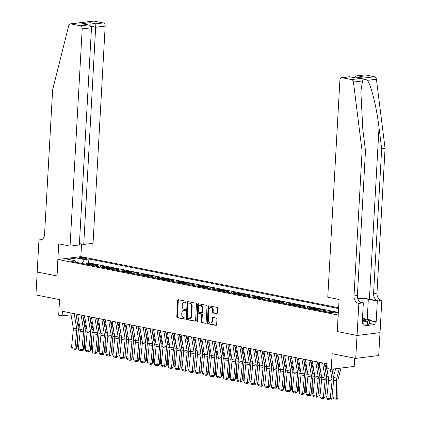 <?xml version="1.0" encoding="UTF-8"?>
<svg xmlns="http://www.w3.org/2000/svg" width="421" height="421" viewBox="0 0 421 421"><rect width="100%" height="100%" fill="white"/><g stroke="black" fill="none" stroke-linecap="round" stroke-linejoin="round"><path stroke-width="0.63" d="M186.056 301.894A0.637 0.474 -97 0 0 185.619 301.173L178.425 299.741A0.91 0.674 -97 0 0 177.694 300.51L176.788 316.703A0.91 0.674 -97 0 0 177.415 317.734L184.614 319.16A0.637 0.474 -97 0 0 184.682 317.902L183.751 317.718A2.921 2.158 -97 0 1 181.746 314.408L181.819 313.061A2.921 2.158 -97 0 1 183.63 310.593A2.921 2.158 -97 0 1 184.151 310.614L185.082 310.798A0.637 0.474 -97 0 0 185.151 309.535L184.219 309.351A2.921 2.158 -97 0 1 182.214 306.046L182.288 304.693A2.921 2.158 -97 0 1 184.098 302.225A2.921 2.158 -97 0 1 184.619 302.246L185.55 302.431A0.637 0.474 -97 0 0 186.056 301.894M216.568 313.724A0.91 0.674 -97 0 0 217.299 312.961L217.552 308.414A0.91 0.674 -97 0 0 216.926 307.383L208.932 305.799A0.91 0.674 -97 0 0 208.206 306.562L207.3 322.754A0.91 0.674 -97 0 0 207.927 323.786L215.92 325.37A0.91 0.674 -97 0 0 216.647 324.607L216.952 319.118A0.91 0.674 -97 0 0 216.326 318.087L212.905 317.408A0.91 0.674 -97 0 0 212.179 318.171L212.026 320.891A2.442 1.805 -97 0 1 210.516 322.96A2.442 1.805 -97 0 1 208.406 320.176L209 309.514A2.442 1.805 -97 0 1 210.511 307.451A2.442 1.805 -97 0 1 212.621 310.235L212.521 312.014A0.91 0.674 -97 0 0 213.152 313.045L216.889 313.687M337.284 331.516L338.105 315.034L57.972 259.462L57.051 275.96L37.216 272.024L35.932 294.932L59.566 299.62L58.693 315.197L62.145 315.882L62.403 311.303L328.038 364.002L327.785 368.58L331.232 369.264L354.214 366.438L354.671 358.166M337.179 331.532L357.019 335.469L355.734 358.376L332.106 353.687L331.232 369.264M196.491 304.236A0.91 0.674 -97 0 0 195.86 303.204L187.871 301.62A0.91 0.674 -97 0 0 187.145 302.383L186.24 318.576A0.91 0.674 -97 0 0 186.866 319.607L194.855 321.191A0.91 0.674 -97 0 0 195.586 320.428L196.491 304.236M198.402 303.709L206.395 305.293A0.91 0.674 -97 0 1 207.021 306.325L206.116 322.518A0.91 0.674 -97 0 1 205.39 323.281L201.969 322.602A0.91 0.674 -97 0 1 201.338 321.57L201.706 315.003A0.91 0.674 -97 0 0 201.08 313.971L198.812 313.519A0.91 0.674 -97 0 0 198.086 314.287L197.702 321.123A0.637 0.474 -97 0 1 196.754 320.934L197.675 304.472A0.91 0.674 -97 0 1 198.402 303.709M379.995 332.648L378.716 355.545L355.734 358.376M331.859 312.477L329.948 312.098L332.211 311.819L328.075 310.998L328.001 312.256M324.891 311.635A3.721 2.431 -78.8 0 1 325.807 311.277L323.049 310.73L325.312 310.451L321.176 309.63L321.102 310.887M317.992 310.266A3.721 2.431 -78.8 0 1 318.907 309.909L316.15 309.361L318.413 309.082L314.276 308.261L314.203 309.519M311.093 308.898A3.721 2.431 -78.8 0 1 312.008 308.54L309.246 307.993L311.514 307.714L307.372 306.893L307.304 308.146M304.194 307.53A3.721 2.431 -78.8 0 1 305.109 307.172L302.346 306.625L304.615 306.346L300.473 305.525L300.405 306.777M297.294 306.162A3.721 2.431 -78.8 0 1 298.21 305.804L295.447 305.257L297.715 304.978L293.574 304.151L293.505 305.409M290.395 304.793A3.721 2.431 -78.8 0 1 291.306 304.436L288.548 303.888L290.816 303.604L286.675 302.783L286.606 304.041M283.496 303.425A3.721 2.431 -78.8 0 1 284.407 303.062L281.649 302.515L283.917 302.236L279.776 301.415L279.707 302.673M276.597 302.057A3.721 2.431 -78.8 0 1 277.507 301.694L274.75 301.147L277.018 300.868L272.876 300.047L272.808 301.304M269.693 300.689A3.721 2.431 -78.8 0 1 270.608 300.326L267.851 299.778L270.114 299.499L265.977 298.678L265.904 299.936M262.793 299.32A3.721 2.431 -78.8 0 1 263.709 298.957L260.952 298.41L263.214 298.131L259.078 297.31L259.004 298.568M255.894 297.947A3.721 2.431 -78.8 0 1 256.81 297.589L254.047 297.042L256.315 296.763L252.179 295.942L252.105 297.2M248.995 296.579A3.721 2.431 -78.8 0 1 249.911 296.221L247.148 295.674L249.416 295.395L245.275 294.574L245.206 295.826M242.096 295.21A3.721 2.431 -78.8 0 1 243.012 294.853L240.249 294.305L242.517 294.026L238.375 293.205L238.307 294.458M235.197 293.842A3.721 2.431 -78.8 0 1 236.113 293.484L233.35 292.937L235.618 292.658L231.476 291.837L231.408 293.09M228.298 292.474A3.721 2.431 -78.8 0 1 229.208 292.116L226.451 291.569L228.719 291.29L224.577 290.464L224.509 291.721M221.399 291.106A3.721 2.431 -78.8 0 1 222.309 290.748L219.552 290.195L221.82 289.916L217.678 289.095L217.61 290.353M214.5 289.737A3.721 2.431 -78.8 0 1 215.41 289.374L212.652 288.827L214.915 288.548L210.779 287.727L210.705 288.985M207.595 288.369A3.721 2.431 -78.8 0 1 208.511 288.006L205.753 287.459L208.016 287.18L203.88 286.359L203.806 287.617M200.696 287.001A3.721 2.431 -78.8 0 1 201.612 286.638L198.854 286.091L201.117 285.812L196.981 284.991L196.907 286.248M193.797 285.627A3.721 2.431 -78.8 0 1 194.713 285.27L191.95 284.722L194.218 284.443L190.076 283.622L190.008 284.88M186.898 284.259A3.721 2.431 -78.8 0 1 187.813 283.901L185.051 283.354L187.319 283.075L183.177 282.254L183.109 283.512M179.999 282.891A3.721 2.431 -78.8 0 1 180.914 282.533L178.151 281.986L180.42 281.707L176.278 280.886L176.21 282.138M173.099 281.523A3.721 2.431 -78.8 0 1 174.015 281.165L171.252 280.618L173.52 280.339L169.379 279.518L169.31 280.77M166.2 280.154A3.721 2.431 -78.8 0 1 167.111 279.797L164.353 279.249L166.621 278.97L162.48 278.149L162.411 279.402M159.301 278.786A3.721 2.431 -78.8 0 1 160.212 278.428L157.454 277.881L159.722 277.597L155.581 276.776L155.512 278.034M152.397 277.418A3.721 2.431 -78.8 0 1 153.312 277.055L150.555 276.508L152.818 276.229L148.681 275.408L148.608 276.665M145.498 276.05A3.721 2.431 -78.8 0 1 146.413 275.687L143.656 275.139L145.919 274.86L141.782 274.039L141.709 275.297M138.598 274.681A3.721 2.431 -78.8 0 1 139.514 274.318L136.757 273.771L139.019 273.492L134.883 272.671L134.809 273.929M131.699 273.313A3.721 2.431 -78.8 0 1 132.615 272.95L129.852 272.403L132.12 272.124L127.979 271.303L127.91 272.561M124.8 271.94A3.721 2.431 -78.8 0 1 125.716 271.582L122.953 271.035L125.221 270.756L121.08 269.935L121.011 271.192M117.901 270.571A3.721 2.431 -78.8 0 1 118.817 270.214L116.054 269.666L118.322 269.387L114.18 268.566L114.112 269.824M111.002 269.203A3.721 2.431 -78.8 0 1 111.912 268.845L109.155 268.298L111.423 268.019L107.281 267.198L107.213 268.451M104.103 267.835A3.721 2.431 -78.8 0 1 105.013 267.477L102.256 266.93L104.524 266.651L100.382 265.83L100.314 267.082M97.204 266.467A3.721 2.431 -78.8 0 1 98.114 266.109L95.356 265.562L97.625 265.283L93.483 264.456L91.215 264.741A3.721 2.431 101.2 0 0 90.299 265.098M93.415 265.714L93.483 264.456M80.248 258.252L81.763 258.552A2.884 0.458 3.2 0 0 84.847 258.799A2.884 0.458 3.2 0 0 86.568 258.478A2.884 0.458 3.2 0 0 85.616 258.078L84.095 257.778A2.884 0.458 3.2 0 0 81.011 257.531A2.884 0.458 3.2 0 0 79.295 257.852A2.884 0.458 3.2 0 0 80.248 258.252M338.616 307.751L80.953 256.636L57.972 259.462M338.573 308.519L88.878 258.983L84.532 259.52L81.885 263.43M338.326 312.903L334.521 312.15L330.175 312.687L70.744 261.22L75.091 260.683L67.502 259.178L76.943 258.015L84.532 259.52M338.358 312.371L88.663 262.836L86.584 263.088L90.72 263.909L88.457 264.188A3.721 2.431 101.2 0 0 87.542 264.551M98.114 266.109L100.382 265.83M105.013 267.477L107.281 267.198M111.912 268.845L114.18 268.566M118.817 270.214L121.08 269.935M125.716 271.582L127.979 271.303M132.615 272.95L134.883 272.671M139.514 274.318L141.782 274.039M146.413 275.687L148.681 275.408M153.312 277.055L155.581 276.776M160.212 278.428L162.48 278.149M167.111 279.797L169.379 279.518M174.015 281.165L176.278 280.886M180.914 282.533L183.177 282.254M187.813 283.901L190.076 283.622M194.713 285.27L196.981 284.991M201.612 286.638L203.88 286.359M208.511 288.006L210.779 287.727M215.41 289.374L217.678 289.095M222.309 290.748L224.577 290.464M229.208 292.116L231.476 291.837M236.113 293.484L238.375 293.205M243.012 294.853L245.275 294.574M249.911 296.221L252.179 295.942M256.81 297.589L259.078 297.31M263.709 298.957L265.977 298.678M270.608 300.326L272.876 300.047M277.507 301.694L279.776 301.415M284.407 303.062L286.675 302.783M291.306 304.436L293.574 304.151M298.21 305.804L300.473 305.525M305.109 307.172L307.372 306.893M312.008 308.54L314.276 308.261M318.907 309.909L321.176 309.63M325.807 311.277L328.075 310.998M76.217 315.682L77.943 316.024M83.116 317.05L84.842 317.392M90.015 318.418L91.741 318.76M96.914 319.786L98.64 320.128M103.813 321.155L105.545 321.497M110.712 322.523L112.444 322.865M117.612 323.891L119.343 324.233M124.516 325.259L126.242 325.607M131.415 326.633L133.141 326.975M138.314 328.001L140.04 328.343M145.213 329.369L146.94 329.711M152.113 330.738L153.839 331.08M159.012 332.106L160.738 332.448M165.911 333.474L167.642 333.816M172.81 334.842L174.541 335.184M179.709 336.211L181.44 336.553M186.614 337.579L188.34 337.921M193.513 338.947L195.239 339.294M200.412 340.321L202.138 340.663M207.311 341.689L209.037 342.031M214.21 343.057L215.936 343.399M221.109 344.425L222.841 344.767M228.008 345.794L229.74 346.136M234.907 347.162L236.639 347.504M241.812 348.53L243.538 348.872M248.711 349.898L250.437 350.24M255.61 351.267L257.336 351.614M262.509 352.635L264.235 352.982M269.408 354.008L271.135 354.35M276.308 355.377L278.034 355.719M283.207 356.745L284.938 357.087M290.106 358.113L291.837 358.455M297.005 359.481L298.736 359.823M303.909 360.85L305.635 361.192M310.809 362.218L312.535 362.56M317.708 363.586L319.434 363.928M324.607 364.954L326.333 365.302M62.145 315.882L71.065 314.787M86.51 264.346L86.584 263.088M88.663 262.836L88.878 258.983M76.185 262.299L75.091 260.683M95.356 265.562A3.721 2.431 101.2 0 0 94.441 265.919M102.256 266.93A3.721 2.431 101.2 0 0 101.34 267.288M109.155 268.298A3.721 2.431 101.2 0 0 108.239 268.656M116.054 269.666A3.721 2.431 101.2 0 0 115.138 270.024M122.953 271.035A3.721 2.431 101.2 0 0 122.043 271.392M129.852 272.403A3.721 2.431 101.2 0 0 128.942 272.766M136.757 273.771A3.721 2.431 101.2 0 0 135.841 274.134M143.656 275.139A3.721 2.431 101.2 0 0 142.74 275.502M150.555 276.508A3.721 2.431 101.2 0 0 149.639 276.871M157.454 277.881A3.721 2.431 101.2 0 0 156.538 278.239M164.353 279.249A3.721 2.431 101.2 0 0 163.437 279.607M171.252 280.618A3.721 2.431 101.2 0 0 170.337 280.975M178.151 281.986A3.721 2.431 101.2 0 0 177.241 282.344M185.051 283.354A3.721 2.431 101.2 0 0 184.14 283.712M191.95 284.722A3.721 2.431 101.2 0 0 191.039 285.08M198.854 286.091A3.721 2.431 101.2 0 0 197.938 286.454M205.753 287.459A3.721 2.431 101.2 0 0 204.838 287.822M212.652 288.827A3.721 2.431 101.2 0 0 211.737 289.19M219.552 290.195A3.721 2.431 101.2 0 0 218.636 290.558M226.451 291.569A3.721 2.431 101.2 0 0 225.535 291.927M233.35 292.937A3.721 2.431 101.2 0 0 232.434 293.295M240.249 294.305A3.721 2.431 101.2 0 0 239.339 294.663M247.148 295.674A3.721 2.431 101.2 0 0 246.238 296.031M254.047 297.042A3.721 2.431 101.2 0 0 253.137 297.4M260.952 298.41A3.721 2.431 101.2 0 0 260.036 298.768M267.851 299.778A3.721 2.431 101.2 0 0 266.935 300.141M274.75 301.147A3.721 2.431 101.2 0 0 273.834 301.51M281.649 302.515A3.721 2.431 101.2 0 0 280.733 302.878M288.548 303.888A3.721 2.431 101.2 0 0 287.632 304.246M295.447 305.257A3.721 2.431 101.2 0 0 294.532 305.614M302.346 306.625A3.721 2.431 101.2 0 0 301.436 306.983M309.246 307.993A3.721 2.431 101.2 0 0 308.335 308.351M316.15 309.361A3.721 2.431 101.2 0 0 315.234 309.719M323.049 310.73A3.721 2.431 101.2 0 0 322.133 311.087M329.948 312.098A3.721 2.431 101.2 0 0 329.033 312.461M77.011 262.462L76.943 258.015M185.903 302.304L185.24 302.167A2.921 2.158 -97 0 0 184.719 302.152L184.098 302.225M183.63 310.593L184.251 310.514A2.921 2.158 -97 0 1 184.772 310.535L185.435 310.666M178.609 299.784A0.91 0.674 -97 0 0 178.315 300.431L177.409 316.624A0.91 0.674 -97 0 0 178.036 317.655L184.966 319.034M188.055 301.657A0.91 0.674 -97 0 0 187.766 302.304L186.861 318.497A0.91 0.674 -97 0 0 187.487 319.534L195.291 321.081M188.545 303.025A0.637 0.474 -97 0 0 188.034 303.562L187.24 317.771A0.637 0.474 -97 0 0 187.682 318.497L188.661 318.692A2.921 2.158 -97 0 0 189.182 318.713A2.921 2.158 -97 0 0 190.992 316.245L191.534 306.53A2.921 2.158 -97 0 0 189.529 303.22L188.545 303.025L189.166 302.946A0.637 0.474 -97 0 0 188.945 302.978M189.182 318.713L189.803 318.634A2.921 2.158 -97 0 0 191.613 316.166L190.992 316.245M189.166 302.946L190.15 303.146A2.921 2.158 -97 0 1 192.155 306.451L191.613 316.166M205.822 323.17L201.969 322.602M199.117 313.482A0.91 0.674 -97 0 1 199.433 313.445L201.701 313.892A0.91 0.674 -97 0 1 202.327 314.929L201.959 321.491A0.91 0.674 -97 0 0 202.59 322.528M198.591 303.746A0.91 0.674 -97 0 0 198.296 304.399L197.375 320.855A0.637 0.474 -97 0 0 197.596 321.465M202.091 308.193A2.442 1.805 -97 0 0 199.98 305.409A2.442 1.805 -97 0 0 198.465 307.472L198.254 311.23A0.91 0.674 -97 0 0 198.88 312.261L201.149 312.714A0.91 0.674 -97 0 0 201.88 311.945L202.091 308.193L202.712 308.114A2.442 1.805 -97 0 0 200.601 305.33L199.98 305.409M201.77 312.635A0.91 0.674 -97 0 0 202.501 311.872L201.88 311.945M202.712 308.114L202.501 311.872M210.511 307.451L211.131 307.377A2.442 1.805 -97 0 1 213.242 310.156L213.142 311.935A0.91 0.674 -97 0 0 213.773 312.966L217.004 313.608M210.516 322.96L211.137 322.881A2.442 1.805 -97 0 0 212.647 320.818L212.026 320.891M213.094 317.445A0.91 0.674 -97 0 0 212.8 318.097L212.647 320.818M209.121 305.835A0.91 0.674 -97 0 0 208.827 306.488L207.921 322.675A0.91 0.674 -97 0 0 208.548 323.712L216.352 325.259M78.464 348.035L77.564 346.951L77.632 336.989M78.059 326.717L79.085 322.87M83.563 319.718L84.216 317.266M85.195 319.502L84.168 323.354M77.564 346.951L78.559 347.146M74.212 313.645L76.733 328.743A4.647 3.042 -78.8 0 1 76.775 330.459L74.927 348.22L76.464 348.193L78.317 330.438A6.973 4.557 101.2 0 0 78.248 327.859L75.933 313.987M70.76 312.961L73.28 328.059A4.647 3.042 -78.8 0 1 73.328 329.775L71.475 347.536L74.927 348.22L74.743 349.304L72.328 348.825L71.475 347.536M76.464 348.193L75.359 349.293L74.743 349.304M362.344 320.828A6.041 0.963 3.2 0 0 366.012 320.402A6.041 0.963 3.2 0 0 365.97 319.823A6.041 0.963 3.2 0 0 362.444 319.034M363.812 320.781A4.136 0.658 3.2 0 0 362.365 320.455M362.481 318.387L369.764 319.834L369.559 323.496L367.475 324.954L363.097 324.944M369.764 319.834L367.68 321.286L362.318 321.276M367.475 324.954L367.68 321.286M79.416 243.564L83.747 244.422L93.036 243.28L105.176 26.097L95.893 27.239L90.931 26.255M83.747 244.422L95.841 23.85L103.261 22.939L93.841 21.071L70.865 23.897A2.789 2.063 -97 0 0 70.37 23.881A2.789 2.063 -97 0 0 68.739 25.592L52.636 89.773L44.542 234.56A6.51 4.815 83 0 1 40.505 240.065A6.51 4.815 83 0 1 39.353 240.017L38.974 239.944L37.18 272.019L57.051 275.923M56.946 275.939L58.74 243.864L70.054 246.111L82.2 28.928A2.789 2.063 -97 0 0 80.285 25.765L70.865 23.897M38.974 239.944L41.916 239.581M80.843 256.647L81.553 243.985M70.054 246.111L79.343 244.964L91.483 27.786L82.2 28.928M70.37 23.881L93.346 21.05A2.789 2.063 83 0 1 93.841 21.071M103.261 22.939A2.789 2.063 83 0 1 105.176 26.097M80.285 25.765L88.531 24.955L91.483 27.786M87.705 24.855L81.979 23.718L88.531 24.955M81.979 23.718L90.11 22.713L90.168 26.102M365.107 74.885L356.75 75.833L364.612 74.864A2.789 2.063 83 0 1 365.107 74.885L374.522 76.754A2.789 2.063 83 0 1 376.416 79.243L385.068 148.334L381.668 148.755L373.569 293.542A6.51 4.815 -97 0 0 378.042 300.915L369.417 299.205A12.109 1.931 3.2 0 0 357.65 298.157M381.668 148.755L379.016 127.568C376.642 107.297 371.127 85.005 367.328 80.358C365.286 78.943 363.686 79.143 362.523 80.953L360.86 91.636L362.839 129.557L365.491 150.744L357.392 295.531A6.51 4.815 -97 0 0 361.865 302.904L358.466 303.325L358.845 303.399L357.05 335.474L337.284 331.553L339.079 299.478L327.764 297.231L339.905 80.053A2.789 2.063 -97 0 1 341.631 77.696A2.789 2.063 -97 0 1 342.126 77.711L351.546 79.58L374.522 76.754M385.068 148.334L376.974 293.121A6.51 4.815 -97 0 0 381.442 300.494L381.821 300.573L380.031 332.643L357.05 335.474M365.491 150.744L362.092 151.165L353.993 295.952A6.51 4.815 -97 0 0 358.466 303.325M362.523 80.953L353.44 82.069L362.092 151.165M369.733 320.376L376.174 321.649L375.179 321.776L369.717 320.691M362.218 323.054L363.191 323.249L363.039 326.001L375.027 324.523L375.179 321.776M363.191 323.249L362.202 323.37L363.349 302.846L358.845 303.399M381.821 300.573L377.321 301.126L368.317 299.336A10.457 1.668 3.2 0 0 357.724 298.436M376.174 321.649L377.321 301.126M360.313 302.241L363.349 302.846M353.44 82.069A2.789 2.063 -97 0 0 351.546 79.58M375.027 324.523L369.564 323.439M356.75 75.833L353.808 77.58M357.682 75.796L363.412 76.932L355.277 77.938L349.504 76.727L341.631 77.696M85.363 349.404L84.463 348.32L84.532 338.358M84.958 328.085L85.989 324.238M90.462 321.086L91.115 318.634M92.094 320.87L91.068 324.723M84.463 348.32L85.458 348.514M92.267 350.772L91.362 349.688L91.431 339.731M91.857 329.454L92.888 325.607M97.362 322.454L98.014 320.007M98.998 322.244L97.967 326.091M91.362 349.688L92.357 349.883M99.167 352.14L98.261 351.056L98.33 341.099M98.756 330.822L99.788 326.975M104.261 323.823L104.913 321.376M105.897 323.612L104.866 327.459M98.261 351.056L99.256 351.251M106.066 353.514L105.161 352.424L105.234 342.468M105.66 332.19L106.687 328.343M111.16 325.196L111.818 322.744M112.796 324.98L111.765 328.827M105.161 352.424L106.155 352.624M81.111 315.013L83.632 330.111A4.647 3.042 -78.8 0 1 83.679 331.832L81.827 349.588L83.363 349.562L85.216 331.806A6.973 4.557 101.2 0 0 85.147 329.227L82.832 315.355M77.659 314.329L80.185 329.427A4.647 3.042 -78.8 0 1 80.227 331.148L78.374 348.904L81.827 349.588L81.642 350.672L79.232 350.193L78.374 348.904M83.363 349.562L82.258 350.661L81.642 350.672M88.01 316.382L90.531 331.48A4.647 3.042 -78.8 0 1 90.578 333.2L88.726 350.956L90.262 350.93L92.115 333.174A6.973 4.557 101.2 0 0 92.052 330.596L89.731 316.724M84.558 315.697L87.084 330.795A4.647 3.042 -78.8 0 1 87.126 332.516L85.274 350.272L88.726 350.956L88.547 352.04L86.131 351.561L85.274 350.272M90.262 350.93L89.163 352.03L88.547 352.04M94.909 317.75L97.43 332.848A4.647 3.042 -78.8 0 1 97.477 334.569L95.625 352.324L97.162 352.298L99.014 334.542A6.973 4.557 101.2 0 0 98.951 331.964L96.63 318.092M91.462 317.066L93.983 332.164A4.647 3.042 -78.8 0 1 94.025 333.885L92.173 351.64L95.625 352.324L95.446 353.408L93.03 352.93L92.173 351.64M97.162 352.298L96.062 353.403L95.446 353.408M101.808 319.118L104.329 334.216A4.647 3.042 -78.8 0 1 104.376 335.937L102.524 353.693L104.066 353.672L105.913 335.911A6.973 4.557 101.2 0 0 105.85 333.332L103.529 319.46M98.361 318.434L100.882 333.532A4.647 3.042 -78.8 0 1 100.924 335.253L99.072 353.008L102.524 353.693L102.345 354.782L99.93 354.303L99.072 353.008M104.066 353.672L102.961 354.771L102.345 354.782M112.965 354.882L112.065 353.793L112.133 343.836M112.56 333.558L113.586 329.711M118.059 326.564L118.717 324.112M119.696 326.349L118.664 330.196M112.065 353.793L113.06 353.993M108.707 320.486L111.233 335.584A4.647 3.042 -78.8 0 1 111.276 337.305L109.423 355.061L110.965 355.04L112.817 337.279A6.973 4.557 101.2 0 0 112.749 334.7L110.434 320.828M105.261 319.802L107.781 334.9A4.647 3.042 -78.8 0 1 107.829 336.621L105.976 354.377L109.423 355.061L109.244 356.15L106.829 355.671L105.976 354.377M110.965 355.04L109.86 356.14L109.244 356.15M119.864 356.25L118.964 355.161L119.032 345.204M119.459 334.927L120.485 331.08M124.958 327.933L125.616 325.48M126.595 327.717L125.569 331.564M118.964 355.161L119.959 355.361M115.607 321.86L118.133 336.953A4.647 3.042 -78.8 0 1 118.175 338.673L116.322 356.434L117.864 356.408L119.717 338.647A6.973 4.557 101.2 0 0 119.648 336.069L117.333 322.197M112.16 321.176L114.68 336.268A4.647 3.042 -78.8 0 1 114.728 337.989L112.875 355.75L116.322 356.434L116.143 357.518L113.728 357.04L112.875 355.75M117.864 356.408L116.759 357.508L116.143 357.518M126.763 357.618L125.863 356.529L125.932 346.572M126.358 336.3L127.384 332.448M131.857 329.301L132.515 326.849M133.494 329.085L132.468 332.932M125.863 356.529L126.858 356.729M122.511 323.228L125.032 338.326A4.647 3.042 -78.8 0 1 125.074 340.042L123.221 357.803L124.763 357.776L126.616 340.015A6.973 4.557 101.2 0 0 126.547 337.437L124.232 323.57M119.059 322.544L121.58 337.642A4.647 3.042 -78.8 0 1 121.627 339.358L119.774 357.119L123.221 357.803L123.043 358.887L120.627 358.408L119.774 357.119M124.763 357.776L123.658 358.876L123.043 358.887M133.662 358.987L132.762 357.897L132.831 347.941M133.257 337.668L134.283 333.816M138.762 330.669L139.414 328.217M140.393 330.453L139.367 334.3M132.762 357.897L133.757 358.097M129.41 324.596L131.931 339.694A4.647 3.042 -78.8 0 1 131.973 341.41L130.121 359.171L131.662 359.145L133.515 341.384A6.973 4.557 101.2 0 0 133.446 338.81L131.131 324.938M125.958 323.912L128.479 339.01A4.647 3.042 -78.8 0 1 128.526 340.726L126.674 358.487L130.121 359.171L129.942 360.255L127.526 359.776L126.674 358.487M131.662 359.145L130.557 360.244L129.942 360.255M140.561 360.355L139.661 359.271L139.73 349.309M140.156 339.037L141.182 335.19M145.661 332.037L146.313 329.585M147.292 331.822L146.266 335.669M139.661 359.271L140.656 359.466M136.309 325.965L138.83 341.063A4.647 3.042 -78.8 0 1 138.877 342.778L137.025 360.539L138.562 360.513L140.414 342.757A6.973 4.557 101.2 0 0 140.346 340.179L138.03 326.307M132.857 325.28L135.383 340.378A4.647 3.042 -78.8 0 1 135.425 342.094L133.573 359.855L137.025 360.539L136.841 361.623L134.425 361.144L133.573 359.855M138.562 360.513L137.457 361.613L136.841 361.623M147.461 361.723L146.561 360.639L146.629 350.677M147.055 340.405L148.087 336.558M152.56 333.406L153.212 330.953M154.191 333.19L153.165 337.042M146.561 360.639L147.555 360.834M143.208 327.333L145.729 342.431A4.647 3.042 -78.8 0 1 145.777 344.152L143.924 361.907L145.461 361.881L147.313 344.125A6.973 4.557 101.2 0 0 147.245 341.547L144.929 327.675M139.756 326.649L142.282 341.747A4.647 3.042 -78.8 0 1 142.324 343.462L140.472 361.223L143.924 361.907L143.74 362.991L141.33 362.513L140.472 361.223M145.461 361.881L144.356 362.981L143.74 362.991M154.365 363.091L153.46 362.007L153.528 352.051M153.954 341.773L154.986 337.926M159.459 334.774L160.112 332.322M161.096 334.558L160.064 338.41M153.46 362.007L154.454 362.202M150.108 328.701L152.628 343.799A4.647 3.042 -78.8 0 1 152.676 345.52L150.823 363.276L152.36 363.249L154.212 345.494A6.973 4.557 101.2 0 0 154.149 342.915L151.828 329.043M146.661 328.017L149.181 343.115A4.647 3.042 -78.8 0 1 149.223 344.836L147.371 362.592L150.823 363.276L150.644 364.36L148.229 363.881L147.371 362.592M152.36 363.249L151.26 364.349L150.644 364.36M161.264 364.46L160.359 363.376L160.427 353.419M160.854 343.141L161.885 339.294M166.358 336.142L167.011 333.695M167.995 335.932L166.963 339.779M160.359 363.376L161.354 363.57M157.007 330.069L159.527 345.167A4.647 3.042 -78.8 0 1 159.575 346.888L157.722 364.644L159.259 364.618L161.111 346.862A6.973 4.557 101.2 0 0 161.048 344.283L158.728 330.411M153.56 329.385L156.08 344.483A4.647 3.042 -78.8 0 1 156.123 346.204L154.27 363.96L157.722 364.644L157.543 365.728L155.128 365.249L154.27 363.96M159.259 364.618L158.159 365.717L157.543 365.728M168.163 365.828L167.258 364.744L167.332 354.787M167.758 344.51L168.784 340.663M173.257 337.51L173.915 335.063M174.894 337.3L173.862 341.147M167.258 364.744L168.253 364.939M163.906 331.438L166.432 346.536A4.647 3.042 -78.8 0 1 166.474 348.256L164.622 366.012L166.163 365.986L168.011 348.23A6.973 4.557 101.2 0 0 167.947 345.652L165.627 331.78M160.459 330.753L162.98 345.852A4.647 3.042 -78.8 0 1 163.022 347.572L161.169 365.328L164.622 366.012L164.443 367.101L162.027 366.617L161.169 365.328M166.163 365.986L165.058 367.091L164.443 367.101M175.062 367.201L174.162 366.112L174.231 356.155M174.657 345.878L175.683 342.031M180.156 338.884L180.814 336.432M181.793 338.668L180.767 342.515M174.162 366.112L175.157 366.312M170.805 332.806L173.331 347.904A4.647 3.042 -78.8 0 1 173.373 349.625L171.521 367.38L173.063 367.359L174.915 349.598A6.973 4.557 101.2 0 0 174.847 347.02L172.531 333.148M167.358 332.122L169.879 347.22A4.647 3.042 -78.8 0 1 169.926 348.941L168.074 366.696L171.521 367.38L171.342 368.47L168.926 367.991L168.074 366.696M173.063 367.359L171.957 368.459L171.342 368.47M181.961 368.57L181.062 367.48L181.13 357.524M181.556 347.246L182.582 343.399M187.056 340.252L187.713 337.8M188.692 340.036L187.666 343.883M181.062 367.48L182.056 367.68M177.709 334.174L180.23 349.272A4.647 3.042 -78.8 0 1 180.272 350.993L178.42 368.754L179.962 368.728L181.814 350.967A6.973 4.557 101.2 0 0 181.746 348.388L179.43 334.516M174.257 333.49L176.778 348.588A4.647 3.042 -78.8 0 1 176.825 350.309L174.973 368.065L178.42 368.754L178.241 369.838L175.825 369.359L174.973 368.065M179.962 368.728L178.857 369.827L178.241 369.838M188.861 369.938L187.961 368.849L188.029 358.892M188.455 348.614L189.482 344.767M193.955 341.62L194.613 339.168M195.591 341.405L194.565 345.252M187.961 368.849L188.955 369.049M184.608 335.548L187.129 350.646A4.647 3.042 -78.8 0 1 187.171 352.361L185.319 370.122L186.861 370.096L188.713 352.335A6.973 4.557 101.2 0 0 188.645 349.756L186.329 335.89M181.156 334.863L183.677 349.956A4.647 3.042 -78.8 0 1 183.724 351.677L181.872 369.438L185.319 370.122L185.14 371.206L182.725 370.727L181.872 369.438M186.861 370.096L185.756 371.196L185.14 371.206M195.76 371.306L194.86 370.217L194.928 360.26M195.355 349.988L196.381 346.136M200.859 342.989L201.512 340.536M202.49 342.773L201.464 346.62M194.86 370.217L195.854 370.417M191.508 336.916L194.028 352.014A4.647 3.042 -78.8 0 1 194.07 353.729L192.223 371.49L193.76 371.464L195.612 353.703A6.973 4.557 101.2 0 0 195.544 351.125L193.228 337.258M188.055 336.232L190.576 351.33A4.647 3.042 -78.8 0 1 190.624 353.045L188.771 370.806L192.223 371.49L192.039 372.574L189.624 372.096L188.771 370.806M193.76 371.464L192.655 372.564L192.039 372.574M202.659 372.674L201.759 371.585L201.827 361.628M202.254 351.356L203.28 347.504M207.758 344.357L208.411 341.905M209.39 344.141L208.363 347.988M201.759 371.585L202.754 371.785M198.407 338.284L200.928 353.382A4.647 3.042 -78.8 0 1 200.975 355.098L199.122 372.859L200.659 372.832L202.512 355.077A6.973 4.557 101.2 0 0 202.443 352.498L200.128 338.626M194.955 337.6L197.481 352.698A4.647 3.042 -78.8 0 1 197.523 354.414L195.67 372.175L199.122 372.859L198.938 373.943L196.523 373.464L195.67 372.175M200.659 372.832L199.554 373.932L198.938 373.943M209.563 374.043L208.658 372.959L208.727 362.997M209.153 352.724L210.184 348.877M214.657 345.725L215.31 343.273M216.289 345.509L215.263 349.356M208.658 372.959L209.653 373.153M205.306 339.652L207.827 354.75A4.647 3.042 -78.8 0 1 207.874 356.466L206.022 374.227L207.558 374.201L209.411 356.445A6.973 4.557 101.2 0 0 209.342 353.866L207.027 339.994M201.854 338.968L204.38 354.066A4.647 3.042 -78.8 0 1 204.422 355.782L202.569 373.543L206.022 374.227L205.837 375.311L203.427 374.832L202.569 373.543M207.558 374.201L206.453 375.3L205.837 375.311M216.462 375.411L215.557 374.327L215.626 364.365M216.052 354.093L217.083 350.246M221.557 347.093L222.209 344.641M223.193 346.878L222.162 350.73M215.557 374.327L216.552 374.522M212.205 341.021L214.726 356.119A4.647 3.042 -78.8 0 1 214.773 357.839L212.921 375.595L214.457 375.569L216.31 357.813A6.973 4.557 101.2 0 0 216.247 355.235L213.926 341.363M208.758 340.336L211.279 355.435A4.647 3.042 -78.8 0 1 211.321 357.155L209.469 374.911L212.921 375.595L212.742 376.679L210.326 376.2L209.469 374.911M214.457 375.569L213.358 376.669L212.742 376.679M223.362 376.779L222.456 375.695L222.525 365.738M222.951 355.461L223.983 351.614M228.456 348.462L229.108 346.009M230.092 348.246L229.061 352.098M222.456 375.695L223.451 375.89M219.104 342.389L221.625 357.487A4.647 3.042 -78.8 0 1 221.672 359.208L219.82 376.963L221.357 376.937L223.209 359.181A6.973 4.557 101.2 0 0 223.146 356.603L220.825 342.731M215.657 341.705L218.178 356.803A4.647 3.042 -78.8 0 1 218.22 358.524L216.368 376.279L219.82 376.963L219.641 378.047L217.225 377.569L216.368 376.279M221.357 376.937L220.257 378.037L219.641 378.047M230.261 378.147L229.356 377.063L229.429 367.107M229.855 356.829L230.882 352.982M235.355 349.83L236.013 347.383M236.991 349.619L235.96 353.466M229.356 377.063L230.35 377.258M226.003 343.757L228.529 358.855A4.647 3.042 -78.8 0 1 228.571 360.576L226.719 378.332L228.261 378.305L230.113 360.55A6.973 4.557 101.2 0 0 230.045 357.971L227.729 344.099M222.556 343.073L225.077 358.171A4.647 3.042 -78.8 0 1 225.119 359.892L223.272 377.648L226.719 378.332L226.54 379.416L224.125 378.937L223.272 377.648M228.261 378.305L227.156 379.41L226.54 379.416M237.16 379.521L236.26 378.432L236.328 368.475M236.755 358.197L237.781 354.35M242.254 351.203L242.912 348.751M243.891 350.988L242.864 354.835M236.26 378.432L237.255 378.632M232.902 345.125L235.428 360.223A4.647 3.042 -78.8 0 1 235.471 361.944L233.618 379.7L235.16 379.679L237.012 361.918A6.973 4.557 101.2 0 0 236.944 359.339L234.629 345.467M229.456 344.441L231.976 359.539A4.647 3.042 -78.8 0 1 232.024 361.26L230.171 379.016L233.618 379.7L233.439 380.789L231.024 380.31L230.171 379.016M235.16 379.679L234.055 380.779L233.439 380.789M244.059 380.889L243.159 379.8L243.227 369.843M243.654 359.566L244.68 355.719M249.153 352.572L249.811 350.119M250.79 352.356L249.764 356.203M243.159 379.8L244.154 380M239.807 346.494L242.328 361.592A4.647 3.042 -78.8 0 1 242.37 363.312L240.517 381.068L242.059 381.047L243.912 363.286A6.973 4.557 101.2 0 0 243.843 360.708L241.528 346.836M236.355 345.809L238.875 360.908A4.647 3.042 -78.8 0 1 238.923 362.628L237.07 380.384L240.517 381.068L240.338 382.157L237.923 381.679L237.07 380.384M242.059 381.047L240.954 382.147L240.338 382.157M250.958 382.257L250.058 381.168L250.127 371.211M250.553 360.934L251.579 357.087M256.052 353.94L256.71 351.488M257.689 353.724L256.663 357.571M250.058 381.168L251.053 381.368M246.706 347.867L249.227 362.96A4.647 3.042 -78.8 0 1 249.269 364.681L247.416 382.442L248.958 382.415L250.811 364.654A6.973 4.557 101.2 0 0 250.742 362.076L248.427 348.204M243.254 347.178L245.775 362.276A4.647 3.042 -78.8 0 1 245.822 363.997L243.97 381.758L247.416 382.442L247.238 383.526L244.822 383.047L243.97 381.758M248.958 382.415L247.853 383.515L247.238 383.526M257.857 383.626L256.957 382.536L257.026 372.58M257.452 362.307L258.478 358.455M262.957 355.308L263.609 352.856M264.588 355.092L263.562 358.939M256.957 382.536L257.952 382.736M253.605 349.235L256.126 364.333A4.647 3.042 -78.8 0 1 256.168 366.049L254.321 383.81L255.857 383.784L257.71 366.023A6.973 4.557 101.2 0 0 257.641 363.444L255.326 349.577M250.153 348.551L252.674 363.649A4.647 3.042 -78.8 0 1 252.721 365.365L250.869 383.126L254.321 383.81L254.137 384.894L251.721 384.415L250.869 383.126M255.857 383.784L254.752 384.883L254.137 384.894M264.756 384.994L263.856 383.905L263.925 373.948M264.351 363.676L265.383 359.823M269.856 356.676L270.508 354.224M271.487 356.461L270.461 360.308M263.856 383.905L264.851 384.105M260.504 350.604L263.025 365.702A4.647 3.042 -78.8 0 1 263.072 367.417L261.22 385.178L262.757 385.152L264.609 367.391A6.973 4.557 101.2 0 0 264.541 364.818L262.225 350.946M257.052 349.919L259.578 365.018A4.647 3.042 -78.8 0 1 259.62 366.733L257.768 384.494L261.22 385.178L261.036 386.262L258.626 385.783L257.768 384.494M262.757 385.152L261.651 386.252L261.036 386.262M271.661 386.362L270.756 385.278L270.824 375.316M271.25 365.044L272.282 361.197M276.755 358.045L277.407 355.592M278.392 357.829L277.36 361.676M270.756 385.278L271.75 385.473M267.403 351.972L269.924 367.07A4.647 3.042 -78.8 0 1 269.972 368.785L268.119 386.546L269.656 386.52L271.508 368.764A6.973 4.557 101.2 0 0 271.445 366.186L269.124 352.314M263.951 351.288L266.477 366.386A4.647 3.042 -78.8 0 1 266.519 368.101L264.667 385.862L268.119 386.546L267.94 387.63L265.525 387.152L264.667 385.862M269.656 386.52L268.556 387.62L267.94 387.63M278.56 387.73L277.655 386.646L277.723 376.684M278.149 366.412L279.181 362.565M283.654 359.413L284.307 356.961M285.291 359.197L284.259 363.049M277.655 386.646L278.649 386.841M274.303 353.34L276.823 368.438A4.647 3.042 -78.8 0 1 276.871 370.159L275.018 387.915L276.555 387.888L278.407 370.133A6.973 4.557 101.2 0 0 278.344 367.554L276.023 353.682M270.856 352.656L273.376 367.754A4.647 3.042 -78.8 0 1 273.418 369.47L271.566 387.231L275.018 387.915L274.839 388.999L272.424 388.52L271.566 387.231M276.555 387.888L275.455 388.988L274.839 388.999M285.459 389.099L284.554 388.015L284.628 378.053M285.049 367.78L286.08 363.933M290.553 360.781L291.211 358.329M292.19 360.565L291.158 364.418M284.554 388.015L285.549 388.209M281.202 354.708L283.722 369.806A4.647 3.042 -78.8 0 1 283.77 371.527L281.917 389.283L283.459 389.257L285.306 371.501A6.973 4.557 101.2 0 0 285.243 368.922L282.923 355.05M277.755 354.024L280.275 369.122A4.647 3.042 -78.8 0 1 280.318 370.843L278.465 388.599L281.917 389.283L281.738 390.367L279.323 389.888L278.465 388.599M283.459 389.257L282.354 390.356L281.738 390.367M292.358 390.467L291.458 389.383L291.527 379.426M291.953 369.149L292.979 365.302M297.452 362.149L298.11 359.702M299.089 361.939L298.057 365.786M291.458 389.383L292.453 389.578M288.101 356.077L290.627 371.175A4.647 3.042 -78.8 0 1 290.669 372.895L288.817 390.651L290.358 390.625L292.211 372.869A6.973 4.557 101.2 0 0 292.142 370.291L289.827 356.419M284.654 355.392L287.175 370.491A4.647 3.042 -78.8 0 1 287.222 372.211L285.37 389.967L288.817 390.651L288.638 391.735L286.222 391.256L285.37 389.967M290.358 390.625L289.253 391.725L288.638 391.735M299.257 391.835L298.357 390.751L298.426 380.795M298.852 370.517L299.878 366.67M304.351 363.518L305.009 361.071M305.988 363.307L304.962 367.154M298.357 390.751L299.352 390.946M295 357.445L297.526 372.543A4.647 3.042 -78.8 0 1 297.568 374.264L295.716 392.019L297.258 391.993L299.11 374.237A6.973 4.557 101.2 0 0 299.042 371.659L296.726 357.787M291.553 356.761L294.074 371.859A4.647 3.042 -78.8 0 1 294.121 373.58L292.269 391.335L295.716 392.019L295.537 393.103L293.121 392.625L292.269 391.335M297.258 391.993L296.152 393.098L295.537 393.103M306.156 393.209L305.257 392.119L305.325 382.163M305.751 371.885L306.777 368.038M311.251 364.891L311.908 362.439M312.887 364.675L311.861 368.522M305.257 392.119L306.251 392.319M301.904 358.813L304.425 373.911A4.647 3.042 -78.8 0 1 304.467 375.632L302.615 393.388L304.157 393.367L306.009 375.606A6.973 4.557 101.2 0 0 305.941 373.027L303.625 359.155M298.452 358.129L300.973 373.227A4.647 3.042 -78.8 0 1 301.02 374.948L299.168 392.704L302.615 393.388L302.436 394.477L300.02 393.998L299.168 392.704M304.157 393.367L303.052 394.466L302.436 394.477M313.056 394.577L312.156 393.488L312.224 383.531M312.65 373.253L313.677 369.406M318.155 366.259L318.808 363.807M319.786 366.044L318.76 369.891M312.156 393.488L313.15 393.688M308.803 360.181L311.324 375.279A4.647 3.042 -78.8 0 1 311.366 377L309.514 394.756L311.056 394.735L312.908 376.974A6.973 4.557 101.2 0 0 312.84 374.395L310.524 360.523M305.351 359.497L307.872 374.595A4.647 3.042 -78.8 0 1 307.919 376.316L306.067 394.072L309.514 394.756L309.335 395.845L306.92 395.366L306.067 394.072M311.056 394.735L309.951 395.835L309.335 395.845M319.955 395.945L319.055 394.856L319.123 384.899M319.55 374.622L320.576 370.775M325.054 367.628L325.707 365.175M326.685 367.412L325.659 371.259M319.055 394.856L320.049 395.056M315.703 361.555L318.223 376.648A4.647 3.042 -78.8 0 1 318.271 378.368L316.418 396.129L317.955 396.103L319.807 378.342A6.973 4.557 101.2 0 0 319.739 375.764L317.423 361.892M312.25 360.871L314.771 375.964A4.647 3.042 -78.8 0 1 314.819 377.684L312.966 395.445L316.418 396.129L316.234 397.213L313.819 396.735L312.966 395.445M317.955 396.103L316.85 397.203L316.234 397.213M326.854 397.313L325.954 396.224L326.022 386.267M326.449 375.995L327.48 372.143M333.532 368.985L332.558 372.627M325.954 396.224L326.949 396.424M322.602 362.923L325.123 378.021A4.647 3.042 -78.8 0 1 325.17 379.737L323.317 397.498L324.854 397.471L326.707 379.71A6.973 4.557 101.2 0 0 326.638 377.132L324.323 363.265M319.15 362.239L321.676 377.337A4.647 3.042 -78.8 0 1 321.718 379.053L319.865 396.814L323.317 397.498L323.133 398.582L320.723 398.103L319.865 396.814M324.854 397.471L323.749 398.571L323.133 398.582M332.853 397.592L336.305 398.282L337.863 397.924L336.868 399.108L336.247 399.25L333.832 398.771L332.853 397.592L332.922 387.636M333.348 377.363L335.658 368.722M336.247 399.25L336.426 380.737A6.973 4.557 -78.8 0 1 336.784 378.105L339.415 368.259M341.047 368.059L338.221 378.626A4.647 3.042 101.2 0 0 337.984 380.379L337.863 397.924M330.301 369.08L332.022 379.389A4.647 3.042 -78.8 0 1 332.069 381.105L330.217 398.866L331.753 398.84L333.606 381.079A6.973 4.557 101.2 0 0 333.543 378.505L331.98 369.175M326.049 363.607L328.575 378.705A4.647 3.042 -78.8 0 1 328.617 380.421L326.764 398.182L330.217 398.866L330.038 399.95L327.622 399.471L326.764 398.182M331.753 398.84L330.653 399.939L330.038 399.95M91.215 264.741L88.457 264.188M84.042 258.789L84.095 257.778M85.579 258.768L85.616 258.078M185.24 302.167L184.619 302.246M184.772 310.535L184.151 310.614M178.036 317.655L177.415 317.734M177.409 316.624L176.788 316.703M178.315 300.431L177.694 300.51M195.176 321.155L194.855 321.191M187.487 319.534L186.866 319.607M186.861 318.497L186.24 318.576M187.766 302.304L187.145 302.383M192.155 306.451L191.534 306.53M190.15 303.146L189.529 303.22M205.706 323.244L205.39 323.281M201.959 321.491L201.338 321.57M202.327 314.929L201.706 315.003M201.701 313.892L201.08 313.971M199.433 313.445L198.812 313.519M197.375 320.855L196.754 320.934M198.296 304.399L197.675 304.472M213.773 312.966L213.152 313.045M213.142 311.935L212.521 312.014M213.242 310.156L212.621 310.235M212.8 318.097L212.179 318.171M216.236 325.333L215.92 325.37M208.548 323.712L207.927 323.786M207.921 322.675L207.3 322.754M208.827 306.488L208.206 306.562M78.369 329.538L80.243 329.911M78.069 326.78L79.795 327.122M76.733 328.743L73.28 328.059M76.775 330.459L73.328 329.775M90.11 22.713L95.841 23.85M41.616 239.738L39.353 240.017M379.016 127.568L369.417 299.205M357.392 295.531L353.993 295.952M373.569 293.542L376.974 293.121M363.412 76.932L355.277 77.938M349.551 76.801L342.126 77.711M376.416 79.243L367.328 80.358M378.042 300.915L381.442 300.494M367.196 319.323L368.317 299.336M85.268 330.911L87.142 331.28M84.968 328.148L86.7 328.491M92.173 332.28L94.041 332.648M91.867 329.517L93.599 329.859M99.072 333.648L100.94 334.016M98.767 330.885L100.498 331.227M105.971 335.016L107.839 335.384M105.666 332.253L107.397 332.595M83.632 330.111L80.185 329.427M83.679 331.832L80.227 331.148M90.531 331.48L87.084 330.795M90.578 333.2L87.126 332.516M97.43 332.848L93.983 332.164M97.477 334.569L94.025 333.885M104.329 334.216L100.882 333.532M104.376 335.937L100.924 335.253M112.87 336.384L114.744 336.758M112.57 333.621L114.296 333.964M111.233 335.584L107.781 334.9M111.276 337.305L107.829 336.621M119.769 337.753L121.643 338.126M119.469 334.99L121.195 335.337M118.133 336.953L114.68 336.268M118.175 338.673L114.728 337.989M126.668 339.121L128.542 339.494M126.368 336.358L128.095 336.705M125.032 338.326L121.58 337.642M125.074 340.042L121.627 339.358M133.568 340.489L135.441 340.863M133.268 337.731L134.994 338.074M131.931 339.694L128.479 339.01M131.973 341.41L128.526 340.726M140.467 341.857L142.34 342.231M140.167 339.1L141.893 339.442M138.83 341.063L135.383 340.378M138.877 342.778L135.425 342.094M147.366 343.231L149.239 343.599M147.066 340.468L148.797 340.81M145.729 342.431L142.282 341.747M145.777 344.152L142.324 343.462M154.27 344.599L156.138 344.967M153.965 341.836L155.696 342.178M152.628 343.799L149.181 343.115M152.676 345.52L149.223 344.836M161.169 345.967L163.038 346.336M160.864 343.204L162.595 343.547M159.527 345.167L156.08 344.483M159.575 346.888L156.123 346.204M168.068 347.336L169.942 347.704M167.769 344.573L169.495 344.915M166.432 346.536L162.98 345.852M166.474 348.256L163.022 347.572M174.968 348.704L176.841 349.077M174.668 345.941L176.394 346.283M173.331 347.904L169.879 347.22M173.373 349.625L169.926 348.941M181.867 350.072L183.74 350.446M181.567 347.309L183.293 347.651M180.23 349.272L176.778 348.588M180.272 350.993L176.825 350.309M188.766 351.44L190.639 351.814M188.466 348.677L190.192 349.025M187.129 350.646L183.677 349.956M187.171 352.361L183.724 351.677M195.665 352.809L197.538 353.182M195.365 350.051L197.091 350.393M194.028 352.014L190.576 351.33M194.07 353.729L190.624 353.045M202.564 354.177L204.438 354.55M202.264 351.419L203.99 351.761M200.928 353.382L197.481 352.698M200.975 355.098L197.523 354.414M209.463 355.545L211.337 355.919M209.163 352.787L210.895 353.13M207.827 354.75L204.38 354.066M207.874 356.466L204.422 355.782M216.368 356.919L218.236 357.287M216.062 354.156L217.794 354.498M214.726 356.119L211.279 355.435M214.773 357.839L211.321 357.155M223.267 358.287L225.135 358.655M222.962 355.524L224.693 355.866M221.625 357.487L218.178 356.803M221.672 359.208L218.22 358.524M230.166 359.655L232.039 360.023M229.866 356.892L231.592 357.234M228.529 358.855L225.077 358.171M228.571 360.576L225.119 359.892M237.065 361.023L238.939 361.392M236.765 358.26L238.491 358.603M235.428 360.223L231.976 359.539M235.471 361.944L232.024 361.26M243.964 362.392L245.838 362.765M243.664 359.629L245.39 359.971M242.328 361.592L238.875 360.908M242.37 363.312L238.923 362.628M250.863 363.76L252.737 364.133M250.563 360.997L252.29 361.339M249.227 362.96L245.775 362.276M249.269 364.681L245.822 363.997M257.763 365.128L259.636 365.502M257.463 362.365L259.189 362.713M256.126 364.333L252.674 363.649M256.168 366.049L252.721 365.365M264.662 366.496L266.535 366.87M264.362 363.739L266.093 364.081M263.025 365.702L259.578 365.018M263.072 367.417L259.62 366.733M271.566 367.865L273.434 368.238M271.261 365.107L272.992 365.449M269.924 367.07L266.477 366.386M269.972 368.785L266.519 368.101M278.465 369.233L280.333 369.606M278.16 366.475L279.891 366.817M276.823 368.438L273.376 367.754M276.871 370.159L273.418 369.47M285.364 370.606L287.233 370.975M285.059 367.843L286.79 368.186M283.722 369.806L280.275 369.122M283.77 371.527L280.318 370.843M292.263 371.975L294.137 372.343M291.963 369.212L293.69 369.554M290.627 371.175L287.175 370.491M290.669 372.895L287.222 372.211M299.163 373.343L301.036 373.711M298.863 370.58L300.589 370.922M297.526 372.543L294.074 371.859M297.568 374.264L294.121 373.58M306.062 374.711L307.935 375.079M305.762 371.948L307.488 372.29M304.425 373.911L300.973 373.227M304.467 375.632L301.02 374.948M312.961 376.079L314.834 376.453M312.661 373.316L314.387 373.659M311.324 375.279L307.872 374.595M311.366 377L307.919 376.316M319.86 377.448L321.733 377.821M319.56 374.685L321.286 375.032M318.223 376.648L314.771 375.964M318.271 378.368L314.819 377.684M326.759 378.816L328.633 379.189M326.459 376.053L328.191 376.4M325.123 378.021L321.676 377.337M325.17 379.737L321.718 379.053M333.664 380.184L336.426 380.737M333.358 377.427L336.784 378.105M332.022 379.389L328.575 378.705M332.069 381.105L328.617 380.421M189.055 302.946L188.434 303.02M199.27 313.44L198.649 313.513M201.933 312.64L201.312 312.719M349.504 76.727L355.229 77.864"/></g></svg>
